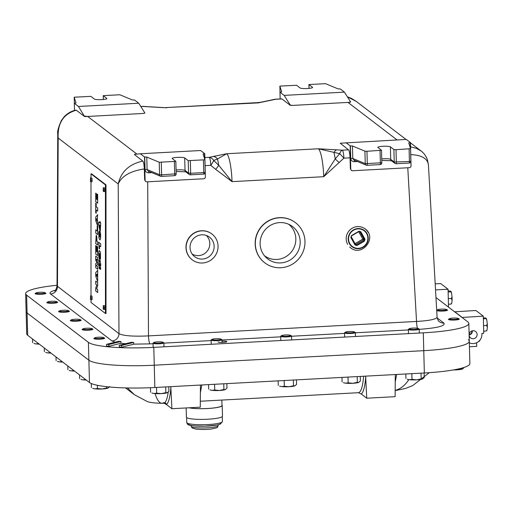 <?xml version="1.0" encoding="UTF-8"?>
<svg xmlns="http://www.w3.org/2000/svg" width="513" height="513" viewBox="0 0 513 513"><rect width="100%" height="100%" fill="white"/><g stroke="black" fill="none" stroke-linecap="round" stroke-linejoin="round"><path stroke-width="0.77" d="M397.043 139.921L347.987 102.42L349.045 102.363A25.272 24.573 127.4 0 0 347.987 102.42L292.307 105.421L290.191 104.973L284.144 95.386L344.428 92.135L340.266 88.954L337.99 88.839L325.511 83.664L308.909 84.549L309.012 88.409M280.156 98.945L279.983 92.205L281.682 91.891L279.867 86.113L296.533 85.267L300.06 87.96A6.316 0.943 178.5 0 0 306.864 88.55A6.316 0.943 178.5 0 0 312.577 87.46A6.316 0.943 178.5 0 0 312.468 87.293L308.909 84.549M350.507 101.824L350.514 102.215L349.045 102.382L350.475 101.721L344.428 92.135M57.751 133.669L58.174 138.042L57.462 286.626A7.22 7.022 -52.6 0 1 50.556 293.955C49.068 292.711 50.652 291.48 55.301 290.268M134.56 154.657L142.806 161.069C129.244 164.089 121.042 171.714 118.214 183.943L58.174 138.042C57.456 123.101 63.49 113.828 76.283 110.218L76.052 110.148C74.314 110.391 69.332 111.539 64.266 116.637L61.336 120.555C58.328 127.429 57.135 131.905 57.751 133.983L57.02 285.959L118.971 333.649C123.325 335.848 133.162 336.599 148.488 335.9L147.706 181.794M410.766 154.612C421.532 155.086 427.406 158.44 428.4 164.679L427.323 159.383C425.912 155.901 423.853 153.111 421.147 151.021L416.261 148.289L410.56 146.872M407.777 167.764L416.537 321.446C429.381 320.696 436.236 319.278 437.089 317.201L428.4 164.686M406.001 139.44L356.189 101.356L347.384 96.822M350.033 157.812L350.373 168.745L351.45 170.393A1.808 1.757 -52.6 0 0 352.591 170.746L409.329 167.68A1.808 1.757 -52.6 0 0 411.054 165.802L410.451 142.608L406.283 139.427L340.222 143.223L348.507 149.834A7.22 1.302 86.9 0 1 350.033 157.812L343.896 158.145L323.722 176.703A25.272 4.553 -93.1 0 0 318.387 148.783L342.37 150.168A7.22 3.476 93.3 0 0 339.709 153.688A7.22 0.43 47.6 0 1 343.896 158.145A7.22 1.302 -93.1 0 0 342.37 150.168L348.507 149.834M354.521 160.306A1.808 0.327 -93.1 0 0 354.4 161.71C352.226 161.614 351.001 160.486 350.725 158.337L352.771 158.466L365.25 163.641A1.808 1.693 -67.5 0 0 367 165.289A1.808 0.327 -93.1 0 0 367.051 165.308A1.808 0.327 -93.1 0 0 367.289 163.762L366.962 151.271L381.518 150.264L381.813 162.704M396.01 149.706L393.901 149.546L394.228 162.037L409.425 161.492A1.808 0.327 86.9 0 1 409.188 163.038L396.1 163.743A1.808 1.808 0 0 1 394.907 163.378L391.381 160.678A1.808 1.757 -52.6 0 1 390.701 159.338L394.228 162.037A1.808 1.757 127.4 0 0 396.049 163.724A1.808 0.327 -93.1 0 0 396.1 163.743A1.808 0.327 -93.1 0 0 396.337 162.198L396.01 149.706L410.567 148.699L410.894 161.185L410.567 148.687L408.746 142.922L410.451 142.608M351.45 170.393A1.808 1.757 -52.6 0 1 350.77 169.053L350.167 145.859L352.444 145.974L364.923 151.149L366.962 151.271M352.444 145.974L352.771 158.466L353.88 160.037L366.263 165.173A1.808 1.808 0 0 0 367.051 165.308L380.139 164.602A1.808 0.327 -93.1 0 0 380.377 163.057L380.05 150.566M103.369 99.496L103.267 95.694L106.794 98.387A6.316 0.943 178.5 0 1 106.903 98.554A6.316 0.943 178.5 0 1 101.189 99.644A6.316 0.943 178.5 0 1 94.379 99.054L90.859 96.361L74.193 97.207L74.353 103.299L74.193 97.207L76.007 102.972L74.308 103.299L78.47 106.48L138.754 103.228L144.833 112.918L143.371 113.456L87.691 116.457A25.272 24.573 127.4 0 0 86.633 116.541L84.523 116.515L76.283 110.218M138.754 103.228L134.592 100.048L132.316 99.932L119.837 94.758L103.235 95.642L103.337 99.503M74.494 110.494L74.308 103.299M176.139 173.798L161.614 174.856A1.808 0.327 86.9 0 1 161.377 176.401A1.808 0.327 86.9 0 1 161.326 176.389A1.808 1.693 -67.5 0 1 160.588 176.267L148.206 171.13L147.096 169.559L145.051 169.431C145.326 171.579 146.551 172.708 148.725 172.804A1.808 0.327 86.9 0 1 148.847 171.4M142.806 161.069C143.608 162.05 144.108 164.679 144.32 168.957L144.66 179.813L145.096 180.146L144.493 156.952L146.769 157.068L159.248 162.243L175.844 161.358L176.171 173.849A1.808 1.808 0 0 1 174.465 175.696A1.808 0.327 -93.1 0 0 174.702 174.151L174.375 161.659M145.096 180.146A1.808 1.757 127.4 0 0 146.917 181.839L203.655 178.774A1.808 1.757 127.4 0 0 205.38 176.895L204.777 153.701L203.071 154.015L204.892 159.793L188.226 160.64L184.699 157.946A6.316 0.943 178.5 0 0 177.889 157.356A6.316 0.943 178.5 0 0 172.176 158.446A6.316 0.943 178.5 0 0 172.291 158.613L175.844 161.358M204.777 153.701L200.609 150.521L140.325 153.772L134.547 154.317L134.56 154.766M140.325 153.772L144.493 156.952M215.665 169.348L232.03 181.647L323.722 176.703L335.207 158.947L339.709 153.688L318.387 148.783L226.695 153.733A25.272 4.553 86.9 0 1 232.03 181.647L218.692 165.231A7.22 1.558 -47.9 0 1 215.665 169.348L210.779 165.327A7.22 1.571 -52.7 0 0 213.684 160.486L218.692 165.231A28.657 5.162 86.9 0 0 217.499 158.972L213.684 160.486A7.22 5.476 -101.6 0 0 209.253 157.35L213.209 156.478A7.22 5.829 76.5 0 1 217.499 158.972L226.695 153.733L213.209 156.478M339.273 162.679L335.207 158.947A28.657 5.162 -93.1 0 0 334.008 152.688A7.22 3.969 94.2 0 1 336.81 149.809M165.943 107.57L258.34 102.882A25.272 4.553 -93.1 0 0 257.635 102.626L165.943 107.57A25.272 4.553 86.9 0 1 166.654 107.826L142.665 106.447A7.22 3.476 -86.7 0 1 143.262 106.371L143.262 106.371A7.22 7.22 0 0 0 142.467 106.371A7.22 1.302 86.9 0 1 142.665 106.447L140.844 106.544M292.307 105.421L290.198 105.261L281.919 98.932A7.22 1.302 86.9 0 0 281.72 98.862L275.584 99.189A7.22 7.22 0 0 0 274.513 99.33L274.513 99.33A7.22 5.476 78.4 0 1 275.782 99.266L258.34 102.882L260.803 102.241L257.635 102.626M144.807 113.104L143.371 113.456M115.092 342.222L112.065 340.978A7.22 7.022 -52.6 0 0 118.971 333.649L118.214 183.943C121.805 175.991 130.507 170.996 144.32 168.957M381.518 150.264L377.966 147.52A6.316 0.943 178.5 0 1 377.85 147.353A6.316 0.943 178.5 0 1 383.564 146.263A6.316 0.943 178.5 0 1 390.374 146.853L393.901 149.546M78.47 106.48L84.523 116.515M136.92 154.092L87.691 116.457L84.517 116.066M125.563 343.736L120.953 343.274L120.933 341.498L108.82 344.499L108.878 346.262L106.557 346.089L106.576 344.326L118.689 341.331L120.933 341.498M221.988 341.087A4.437 0.66 178.5 0 1 226.797 341.626A4.437 0.66 178.5 0 1 222.783 342.389A4.437 0.66 178.5 0 1 217.999 341.972M25.65 293.635A55.962 8.368 178.5 0 0 26.625 295.135L88.416 342.37L88.884 360.209A55.962 8.368 -1.5 0 0 154.259 365.205L423.764 350.668A55.962 8.368 -1.5 0 0 469.292 341.248A55.962 8.368 178.5 0 1 423.764 350.668L154.259 365.205A55.962 8.368 178.5 0 1 88.884 360.209L27.093 312.975A55.962 8.368 178.5 0 1 26.118 311.474A55.962 8.368 -1.5 0 0 27.093 312.975L88.884 360.209L89.467 382.512L27.676 335.278A55.962 8.368 178.5 0 1 26.702 333.777L25.65 293.635A55.962 8.368 178.5 0 1 57.026 285.279M435.967 297.534L467.85 321.901A55.962 8.368 178.5 0 1 468.824 323.402A55.962 8.368 178.5 0 1 423.296 332.828L153.791 347.365A55.962 8.368 178.5 0 1 88.416 342.37M133.758 344.21L121.594 347.218L119.272 347.045L119.292 345.287L131.405 342.286L133.649 342.46L133.758 344.21M120.953 343.274L108.878 346.262M144.66 179.813L145.359 181.166M108.82 344.499L106.576 344.326M133.649 342.46L121.536 345.454L119.292 345.287M121.536 345.454L121.594 347.218M148.225 106.8A7.22 3.969 -85.8 0 1 148.943 106.736L143.262 106.371M271.832 100.131A7.22 5.829 -103.5 0 0 270.338 100.247L260.803 102.241M284.144 95.386L279.983 92.205M350.167 145.859L345.999 142.678M468.824 323.402L469.292 341.248A55.962 8.368 -1.5 0 0 468.318 339.747M469.292 341.248L469.876 363.55A55.962 8.368 178.5 0 1 424.347 372.97L154.843 387.507A55.962 8.368 178.5 0 1 89.467 382.512M200.352 392.804L201.814 384.974M363.653 376.247C362.71 386.808 360.972 392.298 358.433 392.701L200.307 401.23M395.19 382.294L396.658 374.464M395.151 390.393C400.506 389.001 405.065 385.41 408.823 379.62M155.048 393.574C157.106 400.089 159.46 403.327 162.095 403.295L163.916 402.609L164.519 402.872C166.122 401.685 167.353 398.088 168.226 392.092M170.797 386.648L171.913 408.72L200.282 407.187L200.442 385.148M365.634 376.138L366.75 398.21L361.261 394.01L358.529 392.734M171.913 408.72L166.417 404.52A1.808 1.77 55.1 0 0 164.519 402.872M366.75 398.21L395.119 396.677L395.279 374.637M170.906 387.559C170.085 397.171 168.585 402.827 166.417 404.52L164.006 403.192L162.095 403.295C153.951 403.115 148.821 402.436 146.699 401.243L134.483 394.766L127.487 387.963M360.273 376.427L360.395 380.96L358.67 382.441L357.343 382.332L357.195 376.593M345.518 332.418A4.514 0.673 178.5 0 1 345.589 332.116A4.514 0.673 178.5 0 1 349.93 331.501A4.514 0.673 178.5 0 1 354.303 331.885A4.514 0.673 178.5 0 1 350.969 332.809A4.514 0.673 178.5 0 1 345.518 332.418M354.303 331.885L355.182 332.341A5.419 0.808 178.5 0 1 355.381 332.552A5.419 0.808 178.5 0 1 350.482 333.482A5.419 0.808 178.5 0 1 344.646 332.975A5.419 0.808 178.5 0 1 344.55 332.834A5.419 0.808 178.5 0 1 344.736 332.616L345.589 332.116M348.154 382.826L345.576 383.153A8.125 1.212 -1.5 0 0 352.771 383.294L348.154 382.826L348.006 377.087M357.343 382.332L352.771 383.294A8.125 1.212 -1.5 0 0 358.67 382.441M344.633 383.012L343.428 382.66A8.125 1.212 -1.5 0 0 344.633 383.012L345.576 383.153M342.088 381.948L341.972 377.414M296.443 379.87L296.565 384.404L294.84 385.885L293.513 385.776L293.365 380.037M281.688 335.861A4.514 0.673 178.5 0 1 281.759 335.56A4.514 0.673 178.5 0 1 286.1 334.944A4.514 0.673 178.5 0 1 290.473 335.329A4.514 0.673 178.5 0 1 287.139 336.252A4.514 0.673 178.5 0 1 281.688 335.861M290.473 335.329L291.352 335.784A5.419 0.808 178.5 0 1 291.551 335.996A5.419 0.808 178.5 0 1 286.652 336.926A5.419 0.808 178.5 0 1 280.816 336.419A5.419 0.808 178.5 0 1 280.72 336.278A5.419 0.808 178.5 0 1 280.906 336.06L281.759 335.56M284.324 386.27L281.746 386.59A8.125 1.212 -1.5 0 0 288.941 386.738L284.324 386.27L284.176 380.531M293.513 385.776L288.941 386.738A8.125 1.212 -1.5 0 0 294.84 385.885M280.803 386.456L279.598 386.103A8.125 1.212 -1.5 0 0 280.803 386.456L281.746 386.59M278.258 385.391L278.142 380.858M226.855 383.621L226.97 388.155L225.245 389.643L223.924 389.527L223.771 383.788M212.093 339.612A4.514 0.673 178.5 0 1 212.17 339.311A4.514 0.673 178.5 0 1 216.512 338.702A4.514 0.673 178.5 0 1 220.879 339.08A4.514 0.673 178.5 0 1 217.55 340.004A4.514 0.673 178.5 0 1 212.093 339.612M220.879 339.08L221.763 339.542A5.419 0.808 178.5 0 1 221.956 339.747A5.419 0.808 178.5 0 1 217.057 340.683A5.419 0.808 178.5 0 1 211.221 340.177A5.419 0.808 178.5 0 1 211.125 340.029A5.419 0.808 178.5 0 1 211.311 339.811L212.17 339.311M214.735 390.021L212.151 390.348A8.125 1.212 -1.5 0 0 219.346 390.489L214.735 390.021L214.581 384.288M223.924 389.527L219.346 390.489A8.125 1.212 -1.5 0 0 225.245 389.643M211.215 390.207L210.009 389.854A8.125 1.212 -1.5 0 0 211.215 390.207L212.151 390.348M208.669 389.143L208.547 384.609M168.783 386.757L168.905 391.291L167.18 392.772L165.853 392.657L165.705 386.924M154.028 342.748A4.514 0.673 178.5 0 1 154.099 342.447A4.514 0.673 178.5 0 1 158.44 341.831A4.514 0.673 178.5 0 1 162.813 342.216A4.514 0.673 178.5 0 1 159.479 343.139A4.514 0.673 178.5 0 1 154.028 342.748M162.813 342.216L163.692 342.671A5.419 0.808 178.5 0 1 163.891 342.876A5.419 0.808 178.5 0 1 158.992 343.813A5.419 0.808 178.5 0 1 153.156 343.306A5.419 0.808 178.5 0 1 153.06 343.165A5.419 0.808 178.5 0 1 153.246 342.947L154.099 342.447M156.664 393.157L154.086 393.477A8.125 1.212 -1.5 0 0 161.281 393.618L156.664 393.157L156.516 387.418M165.853 392.657L161.281 393.618A8.125 1.212 -1.5 0 0 167.18 392.772M153.143 393.336L151.938 392.99A8.125 1.212 -1.5 0 0 153.143 393.336L154.086 393.477M150.598 392.278L150.482 387.719M464.291 367.372L462.572 369.001L461.245 368.892L461.232 368.27M449.42 318.977A4.514 0.673 178.5 0 1 449.491 318.676A4.514 0.673 178.5 0 1 453.832 318.06A4.514 0.673 178.5 0 1 458.205 318.445A4.514 0.673 178.5 0 1 454.871 319.368A4.514 0.673 178.5 0 1 449.42 318.977M458.205 318.445L459.084 318.9A5.419 0.808 178.5 0 1 459.276 319.112A5.419 0.808 178.5 0 1 454.383 320.041A5.419 0.808 178.5 0 1 448.548 319.541A5.419 0.808 178.5 0 1 448.452 319.394A5.419 0.808 178.5 0 1 448.638 319.176L449.491 318.676M453.441 369.931A8.125 1.212 -1.5 0 0 456.673 369.854L454.287 369.777M461.245 368.892L456.673 369.854A8.125 1.212 -1.5 0 0 462.572 369.001M437.666 309.993A4.514 0.673 178.5 0 1 437.743 309.692A4.514 0.673 178.5 0 1 442.084 309.082A4.514 0.673 178.5 0 1 446.451 309.467A4.514 0.673 178.5 0 1 443.123 310.384A4.514 0.673 178.5 0 1 437.666 309.993M446.451 309.467L447.336 309.923A5.419 0.808 178.5 0 1 447.528 310.128A5.419 0.808 178.5 0 1 442.636 311.064A5.419 0.808 178.5 0 1 436.794 310.557A5.419 0.808 178.5 0 1 436.704 310.429M436.704 310.397A5.419 0.808 178.5 0 1 436.884 310.192L437.743 309.692M36.051 293.186A4.514 0.673 178.5 0 1 36.122 292.885A4.514 0.673 178.5 0 1 40.463 292.269A4.514 0.673 178.5 0 1 44.836 292.654A4.514 0.673 178.5 0 1 41.502 293.577A4.514 0.673 178.5 0 1 36.051 293.186M44.836 292.654L45.715 293.109A5.419 0.808 178.5 0 1 45.907 293.321A5.419 0.808 178.5 0 1 41.014 294.25A5.419 0.808 178.5 0 1 35.179 293.744A5.419 0.808 178.5 0 1 35.083 293.603A5.419 0.808 178.5 0 1 35.269 293.385L36.122 292.885M38.687 343.595L36.109 343.922A8.125 1.212 -1.5 0 0 39.251 344.127M35.166 343.781L33.961 343.428A8.125 1.212 -1.5 0 0 35.166 343.781L36.109 343.922M32.62 342.716L32.524 338.984M47.799 302.17A4.514 0.673 178.5 0 1 47.876 301.862A4.514 0.673 178.5 0 1 52.217 301.253A4.514 0.673 178.5 0 1 56.584 301.638A4.514 0.673 178.5 0 1 53.256 302.561A4.514 0.673 178.5 0 1 47.799 302.17M56.584 301.638L57.462 302.093A5.419 0.808 178.5 0 1 57.661 302.298A5.419 0.808 178.5 0 1 52.762 303.234A5.419 0.808 178.5 0 1 46.927 302.728A5.419 0.808 178.5 0 1 46.83 302.587A5.419 0.808 178.5 0 1 47.016 302.369L47.876 301.862M50.441 352.578L47.856 352.899A8.125 1.212 -1.5 0 0 50.999 353.104M46.92 352.758L45.715 352.412A8.125 1.212 -1.5 0 0 46.92 352.758L47.856 352.899M44.368 351.7L44.272 347.968M59.553 311.154A4.514 0.673 178.5 0 1 59.623 310.852A4.514 0.673 178.5 0 1 63.971 310.237A4.514 0.673 178.5 0 1 68.338 310.621A4.514 0.673 178.5 0 1 65.004 311.545A4.514 0.673 178.5 0 1 59.553 311.154M68.338 310.621L69.217 311.077A5.419 0.808 178.5 0 1 69.415 311.288A5.419 0.808 178.5 0 1 64.516 312.218A5.419 0.808 178.5 0 1 58.681 311.712A5.419 0.808 178.5 0 1 58.585 311.571A5.419 0.808 178.5 0 1 58.771 311.353L59.623 310.852M62.195 361.562L59.611 361.883A8.125 1.212 -1.5 0 0 62.753 362.095M58.668 361.748L57.462 361.396A8.125 1.212 -1.5 0 0 58.668 361.748L59.611 361.883M56.122 360.684L56.026 356.952M71.307 320.138A4.514 0.673 178.5 0 1 71.378 319.836A4.514 0.673 178.5 0 1 75.719 319.221A4.514 0.673 178.5 0 1 80.086 319.605A4.514 0.673 178.5 0 1 76.758 320.529A4.514 0.673 178.5 0 1 71.307 320.138M80.086 319.605L80.971 320.061A5.419 0.808 178.5 0 1 81.163 320.272A5.419 0.808 178.5 0 1 76.27 321.202A5.419 0.808 178.5 0 1 70.435 320.696A5.419 0.808 178.5 0 1 70.339 320.554A5.419 0.808 178.5 0 1 70.518 320.336L71.378 319.836M73.943 370.546L71.358 370.873A8.125 1.212 -1.5 0 0 74.5 371.079M70.422 370.732L69.217 370.38A8.125 1.212 -1.5 0 0 70.422 370.732L71.358 370.873M67.876 369.668L67.78 365.936M83.055 329.122A4.514 0.673 178.5 0 1 83.132 328.82A4.514 0.673 178.5 0 1 87.473 328.205A4.514 0.673 178.5 0 1 91.84 328.589A4.514 0.673 178.5 0 1 88.512 329.513A4.514 0.673 178.5 0 1 83.055 329.122M91.84 328.589L92.725 329.051A5.419 0.808 178.5 0 1 92.917 329.256A5.419 0.808 178.5 0 1 88.024 330.192A5.419 0.808 178.5 0 1 82.183 329.686A5.419 0.808 178.5 0 1 82.093 329.538A5.419 0.808 178.5 0 1 82.272 329.32L83.132 328.82M85.697 379.53L83.112 379.857A8.125 1.212 -1.5 0 0 86.255 380.062M82.176 379.716L80.971 379.363A8.125 1.212 -1.5 0 0 82.176 379.716L83.112 379.857M79.63 378.652L79.534 374.92M109.686 386.648L107.961 388.129L106.633 388.02L106.601 386.687M94.809 338.105A4.514 0.673 178.5 0 1 94.879 337.804A4.514 0.673 178.5 0 1 99.221 337.188A4.514 0.673 178.5 0 1 103.594 337.573A4.514 0.673 178.5 0 1 100.259 338.497A4.514 0.673 178.5 0 1 94.809 338.105M103.594 337.573L104.472 338.029A5.419 0.808 178.5 0 1 104.665 338.24A5.419 0.808 178.5 0 1 99.772 339.17A5.419 0.808 178.5 0 1 93.937 338.663A5.419 0.808 178.5 0 1 93.841 338.522A5.419 0.808 178.5 0 1 94.026 338.304L94.879 337.804M97.444 388.514L94.867 388.835A8.125 1.212 -1.5 0 0 102.061 388.982L97.444 388.514L97.361 385.282M106.633 388.02L102.061 388.982A8.125 1.212 -1.5 0 0 107.961 388.129M93.924 388.7L92.718 388.347A8.125 1.212 -1.5 0 0 93.924 388.7L94.867 388.835M91.378 387.636L91.269 383.519M424.104 372.983L424.225 377.517L422.5 378.998L421.173 378.889L421.026 373.15M409.348 328.974A4.514 0.673 178.5 0 1 409.419 328.673A4.514 0.673 178.5 0 1 413.76 328.057A4.514 0.673 178.5 0 1 418.133 328.442A4.514 0.673 178.5 0 1 414.799 329.365A4.514 0.673 178.5 0 1 409.348 328.974M418.133 328.442L419.012 328.897A5.419 0.808 178.5 0 1 419.211 329.109A5.419 0.808 178.5 0 1 414.312 330.045A5.419 0.808 178.5 0 1 408.476 329.538A5.419 0.808 178.5 0 1 408.38 329.391A5.419 0.808 178.5 0 1 408.566 329.173L409.419 328.673M411.984 379.383L409.406 379.71A8.125 1.212 -1.5 0 0 416.601 379.851L411.984 379.383L411.836 373.644M421.173 378.889L416.601 379.851A8.125 1.212 -1.5 0 0 422.5 378.998M408.463 379.569L407.258 379.216A8.125 1.212 -1.5 0 0 408.463 379.569L409.406 379.71M405.918 378.504L405.802 373.971M360.838 231.761L359.145 231.434L351.379 235.961L351.027 237.179L355.317 244.881L355.015 245.022L350.873 237.57L351.424 235.634L358.933 231.254L360.838 231.761L364.98 239.205L364.429 241.148L356.926 245.522L355.015 245.022M350.873 237.57L351.027 237.179M351.424 235.634L351.379 235.961M358.933 231.254L351.424 235.942L351.046 237.205L355.567 245.169L356.516 245.201L364.281 240.674L364.634 239.449L360.344 231.748L359.145 231.434M355.182 244.656A0.904 0.879 127.4 0 0 355.644 244.534L363.409 240.007A0.904 0.879 127.4 0 0 363.755 238.782L362.813 239.109L364.429 241.148M359.613 231.337L363.755 238.782L364.634 239.449L364.98 239.205M358.683 231.677L362.813 239.109L355.047 243.63L356.926 245.522M215.223 237.429A16.249 15.794 -52.6 0 1 213.03 258.34A16.249 15.794 -52.6 0 1 192.228 259.841A16.249 15.794 -52.6 0 1 189.547 237.339A16.249 15.794 -52.6 0 1 211.965 234.024A16.249 15.794 -52.6 0 1 215.223 237.429M192.183 254.108A12.267 11.927 -52.6 0 1 193.369 238.795A12.267 11.927 -52.6 0 1 208.47 236.455A12.267 11.927 -52.6 0 1 212.01 239.757A12.267 11.927 -52.6 0 1 209.862 256A12.267 11.927 -52.6 0 1 193.657 255.833A12.267 11.927 -52.6 0 1 192.183 254.108M206.277 235.429A11.735 11.408 -52.6 0 1 207.771 237.16A11.735 11.408 -52.6 0 1 206.598 251.851A11.735 11.408 -52.6 0 1 192.093 253.986M192.151 259.777A16.249 15.794 -52.6 0 1 192.067 259.713A16.249 15.794 -52.6 0 1 188.803 256.314A16.249 15.794 -52.6 0 1 190.996 235.396A16.249 15.794 -52.6 0 1 211.805 233.902A16.249 15.794 -52.6 0 1 211.882 233.966M255.327 243.88A25.272 24.573 -52.6 0 1 269.107 220.667A25.272 24.573 -52.6 0 1 295.501 222.68A25.272 24.573 -52.6 0 1 299.675 257.68A25.272 24.573 -52.6 0 1 264.804 262.836A25.272 24.573 -52.6 0 1 255.327 243.88M300.188 241.847A20.398 19.827 -52.6 0 1 288.082 261.079A20.398 19.827 -52.6 0 1 266.132 257.558A20.398 19.827 -52.6 0 1 260.117 243.662A20.398 19.827 -52.6 0 1 270.274 225.47A20.398 19.827 -52.6 0 1 290.756 225.342A20.398 19.827 -52.6 0 1 300.188 241.847M288.607 224.232A19.86 19.308 -52.6 0 1 291.666 251.556A19.86 19.308 -52.6 0 1 264.496 255.775M264.727 262.771A25.272 24.573 -52.6 0 1 264.644 262.714A25.272 24.573 -52.6 0 1 255.166 243.758A25.272 24.573 -52.6 0 1 268.947 220.545A25.272 24.573 -52.6 0 1 295.341 222.559A25.272 24.573 -52.6 0 1 295.424 222.616M447.567 306.396L448.503 306.351L448.054 289.217L440.667 283.574L435.191 283.869M448.054 289.217L435.537 289.896M469.331 342.819A8.952 8.702 127.4 0 0 481.925 334.245L481.906 333.392L483.746 333.29L483.297 316.162L475.91 310.512L454.64 311.801M469.145 334.938A4.059 3.944 127.4 0 0 476.269 337.118A4.059 3.944 127.4 0 0 473.031 330.712A4.059 3.944 127.4 0 0 469.145 334.938A3.61 3.508 -52.6 0 0 472.293 330.821M483.297 316.162L462.027 317.451M462.021 317.31L454.633 311.66M447.086 288.479L447.599 288.864M448.099 290.871L450.555 291.121L451.587 293.327L452.024 296.751L451.395 298.47L452.068 300.387L451.793 302.965L451.273 303.69M448.131 291.961L450.568 291.833L450.953 291.429M448.304 298.637L451.395 298.47M448.452 304.222L450.889 304.094M452.024 296.751L452.068 300.387M478.821 341.318L479.392 340.908M479.552 341.158L479.911 340.183L479.007 341.312M482.329 315.418L482.842 315.803M483.342 317.816L485.798 318.066L486.831 320.266L487.267 323.697L486.638 325.415L487.312 327.332L487.036 329.904L486.516 330.635M483.374 318.906L486.196 318.374M483.547 325.582L486.638 325.415M483.695 331.167L486.132 331.032M487.267 323.697L487.312 327.332M99.233 234.05L99.567 236.839L99.56 232.158L100.029 231.568L100.625 233.851L100.606 238.487L99.984 239.975L98.938 238.096L98.746 232.716L99.163 231.119L99.233 234.05M100.17 256.551L99.836 253.762L99.843 258.437L99.368 259.033L98.778 256.75L98.791 252.114L99.112 250.857L99.689 250.729L100.465 252.505L100.497 258.943L100.234 259.482L99.836 253.762M97.669 194.433L97.669 203.206L95.719 201.712L95.719 193.093L96.136 193.414L96.136 198.813L96.45 199.057L96.444 194.036L96.842 194.337L96.842 199.358L97.233 199.653L97.226 194.094L97.669 194.433M97.669 214.691L97.348 218.32L97.675 225.989L95.726 220.603L95.726 217.089L97.669 214.691M97.675 241.86L97.675 245.079L95.726 243.585L96.194 235.185L96.784 236.531L96.951 241.309L97.675 241.86M97.682 266.619L97.682 269.248L95.732 267.76L95.732 263.528L96.919 262.823L95.732 260.296L95.732 256.077L97.675 257.564L97.675 260.2L96.194 259.059L97.682 262.226L97.682 264.599L96.194 265.484L97.682 266.619M97.682 289.531L97.682 292.557L95.732 291.063L95.732 288.062L96.816 284.978L95.732 284.151L95.732 281.13L97.682 282.618L97.682 285.638L96.611 288.71L97.682 289.531M91.006 299.701L91.006 302.452L105.447 313.488L105.428 184.885L90.987 173.849L90.987 177.928M90.987 181.814L91.006 295.815M97.682 270.248L97.682 281.547L95.732 276.161L95.732 272.647L97.682 270.248L95.732 272.647M97.675 246.779L97.675 255.545L95.726 254.057L95.726 245.438L96.143 245.753L96.143 251.158L96.457 251.396L96.457 246.387L96.854 246.689L96.854 251.697L97.239 251.992L97.239 246.445L97.675 246.779M97.675 226.374L97.675 234.582L95.726 233.094L95.726 229.882L97.194 231.004L97.194 226.009L97.675 226.374M96.2 209.99L96.2 213.254L95.719 212.889L95.719 203.148L96.2 203.514L96.2 206.771L97.669 207.893L97.669 211.112L96.2 209.99L97.701 211.112M100.24 269.338L99.541 267.093L99.541 268.799L99.169 268.517L99.169 266.42L98.695 265.554L98.695 263.56L99.169 264.426L98.695 259.976L99.169 260.841L99.169 259.879L99.875 262.137L99.875 260.418L100.24 260.7L100.24 262.81L100.708 263.663L100.708 265.67L100.24 264.817L100.708 269.229L100.24 268.382L100.24 269.338M99.689 248.908L99.246 248.568L98.688 242.226L100.676 243.746L100.676 246.663L99.381 245.669L99.657 248.908L99.221 248.574L98.72 242.226M100.67 223.488L100.311 230.978L99.862 230.632L98.688 224.476L98.688 221.975L99.888 222.892L99.888 221.603L100.311 221.924L100.67 223.488M105.447 313.488L106.011 313.475L105.992 184.872L91.551 173.83L90.987 173.849M100.702 225.996L100.311 225.72M99.888 222.892L99.913 221.597M100.336 230.972L99.894 230.632L98.714 224.476L98.714 221.975M99.888 228.182L99.92 225.393L99.266 224.918L99.888 228.182L99.888 225.393L99.266 224.918M99.926 231.523L99.4 234.364L99.567 236.839M100.125 237.115L99.958 234.268M99.997 239.975L98.964 238.096L98.772 232.716L99.163 231.145M100.702 246.663L99.381 245.669M99.4 253.518L99.445 256.327L99.317 253.486M99.503 259.078L98.72 254.531L98.823 252.107L99.432 250.62M100.266 259.475L100.195 256.545M99.471 256.327L99.368 253.518M99.875 264.15L99.535 263.535L99.875 265.715L99.535 263.535M100.272 269.338L99.541 267.093M100.74 269.229L100.24 268.382M100.74 265.67L100.24 264.817M99.875 262.137L99.907 260.418M99.169 260.841L99.201 259.879M99.169 264.426L98.72 259.976M99.567 268.799L98.72 263.56M99.875 265.715L99.907 264.15M97.694 203.199L95.751 201.712L95.745 193.093M97.258 199.653L97.258 194.094M96.45 199.057L96.476 194.036M96.232 213.254L95.751 212.882L95.751 203.148M96.931 218.679L96.226 219.275L96.931 220.949L96.957 218.679L96.931 220.949M97.701 225.989L95.751 220.603L95.751 217.089L97.701 214.691M97.701 234.582L95.751 233.088L95.751 229.882M97.194 231.004L97.22 226.009M96.123 240.674L96.559 241.007C96.431 237.763 96.284 237.654 96.123 240.674C96.284 237.654 96.431 237.763 96.559 241.007C96.457 237.763 96.316 237.654 96.155 240.674M97.707 245.079L95.758 243.585L96.213 235.185M105.428 184.885L105.992 184.872M96.938 274.237L96.239 274.833L96.938 276.507L96.97 274.237L96.938 276.507M97.707 269.248L95.732 267.76M97.707 281.547L95.758 276.161L95.758 272.647M95.758 267.76L95.732 263.528M97.707 255.545L95.758 254.057L95.758 245.438M97.239 251.992L97.265 246.445M96.457 251.396L96.482 246.387M97.707 260.194L96.194 259.059M95.758 263.528L96.944 262.823L95.758 260.296L95.758 256.077M97.714 292.551L95.764 291.063L95.764 288.062L96.842 284.978L95.764 284.151L95.764 281.124M90.512 299.4L90.506 295.828L91.07 298.04L90.91 299.707L90.512 299.4M90.506 295.828L92.045 296.104L92.045 299.675L90.91 299.707M92.212 298.015L91.07 298.04M92.045 296.104L90.91 296.136M90.493 181.512L90.487 177.94L91.051 180.159L90.891 181.82L90.493 181.512M90.487 177.94L92.026 178.216L92.026 181.788L90.891 181.82M92.186 180.127L91.051 180.159M92.026 178.216L90.891 178.248M103.273 309.153L103.267 305.581L103.831 307.8L103.671 309.461L103.273 309.153M103.267 305.581L104.806 305.857L104.806 309.429L103.671 309.461M104.966 307.768L103.831 307.8M104.806 305.857L103.671 305.889M103.248 191.266L103.248 187.694L103.812 189.913L103.652 191.573L103.248 191.266M103.248 187.694L104.787 187.97L104.787 191.541L103.652 191.573M104.947 189.881L103.812 189.913M104.787 187.97L103.652 188.002M221.975 405.065A18.051 2.7 178.5 0 1 222.206 405.482L222.488 416.184A18.051 2.7 178.5 0 1 207.797 419.224A18.051 2.7 178.5 0 1 186.392 417.127L186.155 407.95M222.206 405.482A18.051 2.7 178.5 0 1 207.515 408.521A18.051 2.7 178.5 0 1 188.97 407.797M189.194 407.784A17.833 2.668 -1.5 0 0 209.246 408.38A17.833 2.668 -1.5 0 0 221.988 405.482L221.847 400.069M469.44 346.756L476.699 346.365L476.603 342.767M471.838 330.962A2.982 2.898 -52.6 0 1 469.164 334.457M280.027 92.205L279.867 86.126L280.027 92.205M364.923 151.149L365.25 163.641L381.845 162.756A1.808 1.808 0 0 1 380.139 164.602A1.808 0.327 -93.1 0 1 380.088 164.583M409.137 163.019A1.808 0.327 86.9 0 0 409.188 163.038A1.808 1.808 0 0 0 410.894 161.185L409.425 161.492L409.098 149.001M410.355 148.033L410.214 142.62M354.4 161.71L357.51 161.544M350.725 158.337L350.398 145.846M409.233 163.012A1.808 1.783 162.5 0 0 410.894 161.197M174.414 175.677A1.808 0.327 -93.1 0 0 174.465 175.696L161.377 176.401A1.808 1.808 0 0 1 160.588 176.267A1.808 1.693 -67.5 0 1 159.575 174.734L147.096 169.559L146.769 157.068M145.051 169.431L144.724 156.94M151.835 172.637L148.725 172.804M204.681 159.126L204.54 153.714M176.074 169.989A6.316 0.943 178.5 0 1 185.026 170.438A1.808 1.757 -52.6 0 0 185.706 171.772L189.233 174.471A1.808 1.757 -52.6 0 0 190.374 174.818A1.808 0.327 -93.1 0 0 190.426 174.837A1.808 0.327 -93.1 0 0 190.663 173.291L188.553 173.131L185.026 170.438L184.699 157.946M203.462 174.112A1.808 0.327 -93.1 0 0 203.514 174.131L190.426 174.837A1.808 1.808 0 0 1 189.233 174.471A1.808 1.757 -52.6 0 1 188.553 173.131L188.226 160.64M203.424 160.094L203.751 172.586L205.219 172.278A1.808 1.808 0 0 1 203.514 174.131A1.808 0.327 -93.1 0 0 203.751 172.586L190.663 173.291L190.336 160.8M205.219 172.272L204.892 159.806L205.219 172.278M203.558 174.106A1.808 1.783 162.5 0 0 205.219 172.291M204.879 157.587L209.253 157.35A7.22 1.302 86.9 0 1 210.779 165.327L205.085 165.635M417.454 328.249A7.22 1.302 86.9 0 1 416.537 321.446L148.488 335.9A7.22 1.302 86.9 0 0 150.014 343.877L133.752 344.133M275.584 99.189A7.22 1.302 -93.1 0 1 275.782 99.266L281.919 98.932M159.248 162.243L159.575 174.734L161.614 174.856L161.287 162.371M390.374 146.853L390.701 159.338A6.316 0.943 -1.5 0 0 381.749 158.895M112.065 340.978L50.556 293.955M437.172 317.919L443.918 323.081C445.714 325.896 437.48 327.987 419.217 329.352M408.393 329.942L355.387 332.802M344.563 333.386L291.557 336.246M280.733 336.829L221.962 339.997M211.144 340.581L163.897 343.133M153.073 343.716L150.014 343.877M443.918 323.081A7.22 7.022 -52.6 0 1 439.346 321.677L439.346 321.677C438.352 321.202 437.602 319.714 437.089 317.201M153.791 347.365L154.843 387.507M423.296 332.828L424.347 372.97M309.044 88.403L308.941 84.6M312.475 87.64L312.468 87.293M350.373 168.745L350.77 169.053M26.625 295.135L27.676 335.278M106.8 98.733L106.794 98.387M361.261 394.01C363.428 392.317 364.923 386.661 365.75 377.049M349.757 243.54A9.83 9.555 127.4 0 0 366.481 243.406A9.83 9.555 127.4 0 0 358.401 228.875A9.83 9.555 127.4 0 0 349.757 243.54M368.135 232.389A11.908 11.575 127.4 0 0 364.076 228.195A11.908 11.575 127.4 0 0 349.84 230.029A11.908 11.575 127.4 0 0 347.647 244.335M359.844 231.363L360.344 231.748M354.714 243.855L355.047 243.63L351.039 236.422M367 233.511A10.189 9.907 -52.6 0 1 363.069 247.317A10.189 9.907 -52.6 0 1 349.462 243.733A10.189 9.907 -52.6 0 1 353.393 229.927A10.189 9.907 -52.6 0 1 367 233.511M452.094 299.425A6.297 1.135 -93.1 0 0 452.043 297.207M487.337 326.364A6.297 1.135 -93.1 0 0 487.286 324.152M191.157 426.258L192.067 427.964L195.928 429.118C202.16 429.65 207.496 429.58 211.952 428.919C219.583 427.06 216.646 428.182 218.211 425.553A13.53 2.026 178.5 0 1 205.976 427.887A13.53 2.026 178.5 0 1 191.394 426.624A13.53 2.026 178.5 0 1 191.157 426.258L191.137 425.501M186.623 417.544L186.751 422.494A17.833 2.668 -1.5 0 0 204.649 424.693A17.833 2.668 -1.5 0 0 222.411 421.558L222.283 416.607M188.931 423.706A16.044 2.398 -1.5 0 0 204.687 426.194A16.044 2.398 -1.5 0 0 220.295 422.879M347.365 96.79L351.36 98.361L355.919 101.157M410.458 142.845L421.154 151.021M134.528 154.714L134.521 154.323M185.789 171.836L176.113 171.502M391.464 160.742L381.787 160.409M145.775 181.487L145.359 181.172M57.02 285.959C56.173 289.403 55.34 291.044 54.525 290.89M163.538 107.576L148.943 106.736M140.793 106.46L142.467 106.371M274.513 99.33L270.338 100.247M429.304 372.669L412.651 385.616L405.475 388.45L395.151 390.624M125.518 387.911L134.483 394.766M355.483 336.483L355.381 332.552M344.659 337.067L344.55 332.834M291.653 339.927L291.551 335.996M280.829 340.51L280.72 336.278M222.026 342.408L221.956 339.747M211.241 344.261L211.125 340.029M163.993 346.814L163.891 342.876M153.169 347.397L153.06 343.165M419.313 333.04L419.211 329.109M408.489 333.623L408.38 329.391M349.699 247.003C361.639 258.661 378.729 236.634 364.076 228.195M451.793 302.965L451.44 303.94M451.119 291.602L451.587 293.327M487.036 329.904L486.683 330.879M486.362 318.541L486.831 320.266M218.211 425.553L218.192 424.796M186.751 422.494C187.816 425.014 186.54 425.867 204.661 426.213L217.153 425.02L220.372 424.097L222.411 421.558"/></g></svg>
